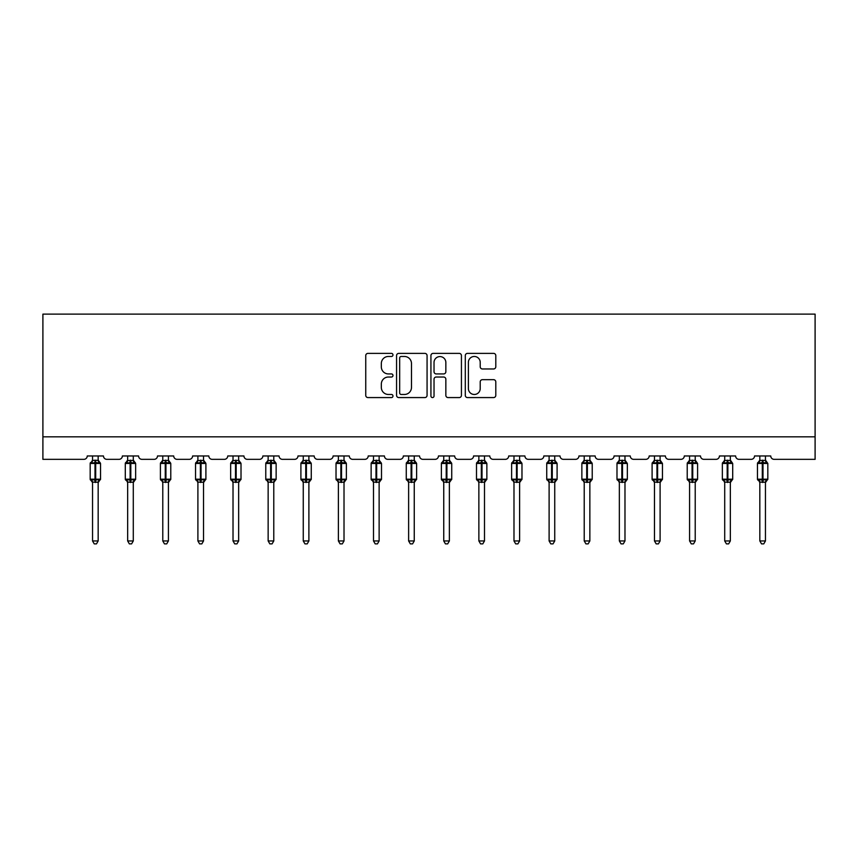 <?xml version="1.0" encoding="UTF-8"?>
<svg xmlns="http://www.w3.org/2000/svg" width="858" height="858" viewBox="0 0 858 858"><rect width="100%" height="100%" fill="white"/><g stroke="black" fill="none" stroke-linecap="round" stroke-linejoin="round"><path stroke-width="1.29" d="M392.975 354.922A1.544 1.544 0 0 0 391.43 353.378L367.953 353.378A2.209 2.209 0 0 0 365.744 355.587L365.744 395.366A2.209 2.209 0 0 0 367.953 397.576L391.43 397.576A1.544 1.544 0 0 0 392.975 396.031A1.544 1.544 0 0 0 391.43 394.476L388.395 394.476A7.068 7.068 0 0 1 381.327 387.408L381.327 384.094A7.068 7.068 0 0 1 388.395 377.027L391.43 377.027A1.544 1.544 0 0 0 392.975 375.472A1.544 1.544 0 0 0 391.43 373.927L388.395 373.927A7.068 7.068 0 0 1 381.327 366.859L381.327 363.545A7.068 7.068 0 0 1 388.395 356.467L391.43 356.467A1.544 1.544 0 0 0 392.975 354.922M493.586 368.961A2.209 2.209 0 0 0 495.795 366.741L495.795 355.587A2.209 2.209 0 0 0 493.586 353.378L467.503 353.378A2.209 2.209 0 0 0 465.293 355.587L465.293 395.366A2.209 2.209 0 0 0 467.503 397.576L493.586 397.576A2.209 2.209 0 0 0 495.795 395.366L495.795 381.885A2.209 2.209 0 0 0 493.586 379.676L482.421 379.676A2.209 2.209 0 0 0 480.212 381.885L480.212 388.567A5.909 5.909 0 0 1 474.302 394.476A5.909 5.909 0 0 1 468.393 388.567L468.393 362.387A5.909 5.909 0 0 1 474.302 356.467A5.909 5.909 0 0 1 480.212 362.387L480.212 366.741A2.209 2.209 0 0 0 482.421 368.961L493.586 368.961M815.1 436.819L815.1 314.125L42.9 314.125L42.9 459.341L83.87 459.341A3.378 3.378 0 0 0 87.248 455.963L103.464 455.963A3.378 3.378 0 0 0 106.842 459.341L118.994 459.341A3.378 3.378 0 0 0 122.372 455.963L138.578 455.963A3.378 3.378 0 0 0 141.956 459.341L154.118 459.341A3.378 3.378 0 0 0 157.497 455.963L173.702 455.963A3.378 3.378 0 0 0 177.08 459.341L189.232 459.341A3.378 3.378 0 0 0 192.61 455.963L208.826 455.963A3.378 3.378 0 0 0 212.194 459.341L224.356 459.341A3.378 3.378 0 0 0 227.735 455.963L243.94 455.963A3.378 3.378 0 0 0 247.319 459.341L259.481 459.341A3.378 3.378 0 0 0 262.848 455.963L279.065 455.963A3.378 3.378 0 0 0 282.443 459.341L294.594 459.341A3.378 3.378 0 0 0 297.973 455.963L314.178 455.963A3.378 3.378 0 0 0 317.557 459.341L329.719 459.341A3.378 3.378 0 0 0 333.097 455.963L349.303 455.963A3.378 3.378 0 0 0 352.681 459.341L364.832 459.341A3.378 3.378 0 0 0 368.211 455.963L384.427 455.963A3.378 3.378 0 0 0 387.805 459.341L399.957 459.341A3.378 3.378 0 0 0 403.335 455.963L419.541 455.963A3.378 3.378 0 0 0 422.919 459.341L435.081 459.341A3.378 3.378 0 0 0 438.459 455.963L454.665 455.963A3.378 3.378 0 0 0 458.043 459.341L470.195 459.341A3.378 3.378 0 0 0 473.573 455.963L489.789 455.963A3.378 3.378 0 0 0 493.168 459.341L505.319 459.341A3.378 3.378 0 0 0 508.697 455.963L524.903 455.963A3.378 3.378 0 0 0 528.281 459.341L540.443 459.341A3.378 3.378 0 0 0 543.822 455.963L560.027 455.963A3.378 3.378 0 0 0 563.406 459.341L575.557 459.341A3.378 3.378 0 0 0 578.935 455.963L595.152 455.963A3.378 3.378 0 0 0 598.519 459.341L610.682 459.341A3.378 3.378 0 0 0 614.06 455.963L630.265 455.963A3.378 3.378 0 0 0 633.644 459.341L645.806 459.341A3.378 3.378 0 0 0 649.174 455.963L665.39 455.963A3.378 3.378 0 0 0 668.768 459.341L680.92 459.341A3.378 3.378 0 0 0 684.298 455.963L700.503 455.963A3.378 3.378 0 0 0 703.882 459.341L716.044 459.341A3.378 3.378 0 0 0 719.422 455.963L735.628 455.963A3.378 3.378 0 0 0 739.006 459.341L751.158 459.341A3.378 3.378 0 0 0 754.536 455.963L770.752 455.963A3.378 3.378 0 0 0 774.13 459.341L815.1 459.341L815.1 436.819L42.9 436.819M427.07 355.587A2.209 2.209 0 0 0 424.86 353.378L398.777 353.378A2.209 2.209 0 0 0 396.568 355.587L396.568 395.366A2.209 2.209 0 0 0 398.777 397.576L424.86 397.576A2.209 2.209 0 0 0 427.07 395.366L427.07 355.587M433.14 353.378L459.223 353.378A2.209 2.209 0 0 1 461.432 355.587L461.432 395.366A2.209 2.209 0 0 1 459.223 397.576L448.058 397.576A2.209 2.209 0 0 1 445.849 395.366L445.849 379.236A2.209 2.209 0 0 0 443.64 377.027L436.239 377.027A2.209 2.209 0 0 0 434.03 379.236L434.03 396.031A1.544 1.544 0 0 1 432.486 397.576A1.544 1.544 0 0 1 430.93 396.031L430.93 355.587A2.209 2.209 0 0 1 433.14 353.378M401.212 356.467A1.544 1.544 0 0 0 399.667 358.022L399.667 392.932A1.544 1.544 0 0 0 401.212 394.476L404.418 394.476A7.068 7.068 0 0 0 411.486 387.408L411.486 363.545A7.068 7.068 0 0 0 404.418 356.467L401.212 356.467M445.849 362.494A5.909 5.909 0 0 0 439.94 356.585A5.909 5.909 0 0 0 434.03 362.494L434.03 371.718A2.209 2.209 0 0 0 436.239 373.927L443.64 373.927A2.209 2.209 0 0 0 445.849 371.718L445.849 362.494M98.166 455.963L98.166 460.435A2.477 2.36 180 0 0 99.474 462.505L98.992 463.223L95.688 462.43L91.72 463.223L90.916 462.387A1.126 1.126 0 0 0 90.176 463.449L90.176 479.204A1.126 1.126 0 0 0 90.916 480.266L91.72 479.429L95.013 480.212L98.992 479.429L99.474 480.148A2.477 2.36 -0 0 0 98.166 482.228L92.535 482.11L92.546 540.948L98.166 540.948L98.166 482.217M92.546 455.963L92.535 460.542L95.013 460.21L95.013 479.204L100.536 479.204L100.536 463.449L90.176 463.449L90.176 479.204L95.013 479.204L95.013 482.443M95.013 460.21L98.166 460.424M92.546 460.06L91.238 462.505A2.477 2.36 180 0 0 92.546 460.424L92.546 460.424M91.72 463.223L92.535 460.542M98.531 461.958L98.992 463.223M91.72 479.429L92.535 482.11M98.992 479.429L98.177 482.11M98.166 540.948L96.482 543.875L94.23 543.875L92.546 540.948M100.536 463.449L99.796 462.387A1.126 1.126 0 0 1 100.118 462.569M98.166 482.582L100.536 479.204A1.126 1.126 0 0 1 100.472 479.568M92.546 482.228L92.546 482.228A2.477 2.36 -0 0 0 91.238 480.148L91.238 480.148M133.29 455.963L133.29 460.424A2.477 2.36 180 0 0 134.588 462.505L134.105 463.223L130.813 462.43L126.845 463.223L126.04 462.387A1.126 1.126 0 0 0 125.3 463.449L125.3 479.204A1.126 1.126 0 0 0 126.04 480.266L125.3 479.204L135.65 479.204L135.65 463.449L134.921 462.387A1.126 1.126 0 0 1 135.242 462.569M133.29 482.582L135.65 479.204A1.126 1.126 0 0 1 135.596 479.568M127.66 482.228L127.66 482.228A2.477 2.36 -0 0 0 126.362 480.148L126.845 479.429L130.137 480.212L134.105 479.429L134.588 480.148A2.477 2.36 -0 0 0 133.29 482.228L127.66 482.11L127.66 540.948L133.29 540.948L133.29 482.217M168.415 455.963L168.415 460.424A2.477 2.36 180 0 0 169.712 462.505L169.23 463.223L165.937 462.43L161.969 463.223L161.154 462.387A1.126 1.126 0 0 0 160.414 463.449L160.414 479.204A1.126 1.126 0 0 0 161.154 480.266L160.414 479.204L170.774 479.204L170.774 463.449L170.034 462.387A1.126 1.126 0 0 1 170.356 462.569M168.415 482.582L170.774 479.204A1.126 1.126 0 0 1 170.71 479.568M162.784 482.228L162.784 482.228A2.477 2.36 -0 0 0 161.486 480.148L161.969 479.429L165.262 480.212L169.23 479.429L169.712 480.148A2.477 2.36 -0 0 0 168.415 482.228L162.784 482.11L162.784 540.948L168.415 540.948L168.415 482.217M203.528 455.963L203.528 460.424A2.477 2.36 180 0 0 204.837 462.505L204.343 463.223L201.051 462.43L197.083 463.223L196.278 462.387A1.126 1.126 0 0 0 195.538 463.449L195.538 479.204A1.126 1.126 0 0 0 196.278 480.266L195.538 479.204L205.899 479.204L205.899 463.449L205.159 462.387A1.126 1.126 0 0 1 205.48 462.569M203.528 482.582L205.899 479.204A1.126 1.126 0 0 1 205.834 479.568M197.898 482.228L197.898 482.228A2.477 2.36 -0 0 0 196.6 480.148L197.083 479.429L200.375 480.212L204.343 479.429L204.837 480.148A2.477 2.36 -0 0 0 203.528 482.228L197.898 482.11L197.898 540.948L203.528 540.948L203.528 482.217M238.653 455.963L238.653 460.424A2.477 2.36 180 0 0 239.95 462.505L239.468 463.223L236.175 462.43L232.207 463.223L231.403 462.387A1.126 1.126 0 0 0 230.663 463.449L230.663 479.204A1.126 1.126 0 0 0 231.403 480.266L230.663 479.204L241.012 479.204L241.012 463.449L240.272 462.387A1.126 1.126 0 0 1 240.605 462.569M238.653 482.582L241.012 479.204A1.126 1.126 0 0 1 240.959 479.568M233.022 482.228L233.022 482.228A2.477 2.36 -0 0 0 231.724 480.148L232.207 479.429L235.5 480.212L239.468 479.429L239.95 480.148A2.477 2.36 -0 0 0 238.653 482.228L233.022 482.11L233.022 540.948L238.653 540.948L238.653 482.217M127.66 482.582L126.362 480.148M127.66 455.963L127.66 460.542L133.29 460.435M130.137 460.21L130.137 463.449L125.3 463.449L126.362 462.505A2.477 2.36 180 0 0 127.66 460.424L127.66 460.424M126.845 463.223L127.66 460.542M133.644 461.958L134.105 463.223M126.845 479.429L127.66 482.11M134.105 479.429L133.29 482.11M133.29 540.948L131.596 543.875L129.354 543.875L127.66 540.948M162.784 482.582L161.486 480.148M162.784 455.963L162.784 460.542L168.415 460.435M165.262 460.21L165.262 463.449L160.414 463.449L161.486 462.505A2.477 2.36 180 0 0 162.784 460.424L162.784 460.424M161.969 463.223L162.784 460.542M168.769 461.958L169.23 463.223M161.969 479.429L162.784 482.11M169.23 479.429L168.415 482.11M168.415 540.948L166.72 543.875L164.468 543.875L162.784 540.948M197.898 482.582L196.6 480.148M197.898 455.963L197.898 460.542L203.528 460.435M200.375 460.21L200.375 463.449L195.538 463.449L196.6 462.505A2.477 2.36 180 0 0 197.898 460.424L197.898 460.424M197.083 463.223L197.898 460.542M203.882 461.958L204.343 463.223M197.083 479.429L197.898 482.11M204.343 479.429L203.528 482.11M203.528 540.948L201.844 543.875L199.592 543.875L197.898 540.948M233.022 482.582L231.724 480.148M233.022 455.963L233.022 460.542L238.653 460.435M235.5 460.21L235.5 463.449L230.663 463.449L231.724 462.505A2.477 2.36 180 0 0 233.022 460.424L233.022 460.424M232.207 463.223L233.022 460.542M239.007 461.958L239.468 463.223M232.207 479.429L233.022 482.11M239.468 479.429L238.653 482.11M238.653 540.948L236.958 543.875L234.717 543.875L233.022 540.948M273.777 455.963L273.777 460.424A2.477 2.36 180 0 0 275.075 462.505L274.592 463.223L271.3 462.43L267.331 463.223L266.516 462.387A1.126 1.126 0 0 0 265.776 463.449L265.776 479.204A1.126 1.126 0 0 0 266.516 480.266L265.776 479.204L276.137 479.204L276.137 463.449L275.397 462.387A1.126 1.126 0 0 1 275.718 462.569M273.777 482.582L276.137 479.204A1.126 1.126 0 0 1 276.072 479.568M268.146 482.228L268.146 482.228A2.477 2.36 -0 0 0 266.838 480.148L267.331 479.429L270.624 480.212L274.592 479.429L275.075 480.148A2.477 2.36 -0 0 0 273.777 482.228L268.146 482.11L268.146 540.948L273.777 540.948L273.777 482.217M268.146 482.582L266.838 480.148M268.146 455.963L268.146 460.542L273.777 460.435M270.624 460.21L270.624 463.449L265.776 463.449L266.838 462.505A2.477 2.36 180 0 0 268.146 460.424L268.146 460.424M267.331 463.223L268.146 460.542M274.131 461.958L274.592 463.223M267.331 479.429L268.146 482.11M274.592 479.429L273.777 482.11M273.777 540.948L272.083 543.875L269.83 543.875L268.146 540.948M308.891 455.963L308.891 460.424A2.477 2.36 180 0 0 310.188 462.505L309.706 463.223L306.413 462.43L302.445 463.223L301.641 462.387A1.126 1.126 0 0 0 300.901 463.449L300.901 479.204A1.126 1.126 0 0 0 301.641 480.266L300.901 479.204L311.261 479.204L311.261 463.449L310.521 462.387A1.126 1.126 0 0 1 310.843 462.569M308.891 482.582L311.261 479.204A1.126 1.126 0 0 1 311.197 479.568M303.26 482.228L303.26 482.228A2.477 2.36 -0 0 0 301.962 480.148L302.445 479.429L305.738 480.212L309.706 479.429L310.188 480.148A2.477 2.36 -0 0 0 308.891 482.228L303.26 482.11L303.26 540.948L308.891 540.948L308.891 482.217M303.26 482.582L301.962 480.148M303.26 455.963L303.26 460.542L308.891 460.435M305.738 460.21L305.738 463.449L300.901 463.449L301.962 462.505A2.477 2.36 180 0 0 303.26 460.424L303.26 460.424M302.445 463.223L303.26 460.542M309.245 461.958L309.706 463.223M302.445 479.429L303.26 482.11M309.706 479.429L308.891 482.11M308.891 540.948L307.207 543.875L304.955 543.875L303.26 540.948M344.015 455.963L344.015 460.424A2.477 2.36 180 0 0 345.313 462.505L344.83 463.223L341.538 462.43L337.569 463.223L336.754 462.387A1.126 1.126 0 0 0 336.025 463.449L336.025 479.204A1.126 1.126 0 0 0 336.754 480.266L336.025 479.204L346.375 479.204L346.375 463.449L345.635 462.387A1.126 1.126 0 0 1 345.967 462.569M344.015 482.582L346.375 479.204A1.126 1.126 0 0 1 346.31 479.568M338.384 482.228L338.384 482.228A2.477 2.36 -0 0 0 337.087 480.148L337.569 479.429L340.862 480.212L344.83 479.429L345.313 480.148A2.477 2.36 -0 0 0 344.015 482.228L338.384 482.11L338.384 540.948L344.015 540.948L344.015 482.217M338.384 482.582L337.087 480.148M338.384 455.963L338.384 460.542L344.015 460.435M340.862 460.21L340.862 463.449L336.025 463.449L337.087 462.505A2.477 2.36 180 0 0 338.384 460.424L338.384 460.424M337.569 463.223L338.384 460.542M344.369 461.958L344.83 463.223M337.569 479.429L338.384 482.11L337.569 479.429M344.83 479.429L344.015 482.11M344.015 540.948L342.321 543.875L340.079 543.875L338.384 540.948M379.129 455.963L379.129 460.424A2.477 2.36 180 0 0 380.437 462.505L379.955 463.223L376.662 462.43L372.694 463.223L371.879 462.387A1.126 1.126 0 0 0 371.139 463.449L371.139 479.204A1.126 1.126 0 0 0 371.879 480.266L371.139 479.204L381.499 479.204L381.499 463.449L380.759 462.387A1.126 1.126 0 0 1 381.081 462.569M379.129 482.582L381.499 479.204A1.126 1.126 0 0 1 381.435 479.568M373.509 482.228L373.509 482.228A2.477 2.36 -0 0 0 372.2 480.148L372.694 479.429L375.986 480.212L379.955 479.429L380.437 480.148A2.477 2.36 -0 0 0 379.129 482.228L373.498 482.11L373.509 540.948L379.129 540.948L379.129 482.217M373.509 482.582L372.2 480.148M373.509 455.963L373.498 460.542L379.129 460.435M375.986 460.21L375.986 463.449L371.139 463.449L372.2 462.505A2.477 2.36 180 0 0 373.509 460.424L373.509 460.424M372.694 463.223L373.498 460.542M379.493 461.958L379.955 463.223M372.694 479.429L373.498 482.11L372.694 479.429M379.955 479.429L379.139 482.11M379.129 540.948L377.445 543.875L375.193 543.875L373.509 540.948M414.253 455.963L414.253 460.424A2.477 2.36 180 0 0 415.551 462.505L415.068 463.223L411.776 462.43L407.807 463.223L407.003 462.387A1.126 1.126 0 0 0 406.263 463.449L406.263 479.204A1.126 1.126 0 0 0 407.003 480.266L406.263 479.204L416.613 479.204L416.613 463.449L415.883 462.387A1.126 1.126 0 0 1 416.205 462.569M414.253 482.582L416.613 479.204A1.126 1.126 0 0 1 416.559 479.568M408.623 482.228L408.623 482.228A2.477 2.36 -0 0 0 407.325 480.148L407.807 479.429L411.1 480.212L415.068 479.429L415.551 480.148A2.477 2.36 -0 0 0 414.253 482.228L408.623 482.11L408.623 540.948L414.253 540.948L414.253 482.217M408.623 482.582L407.325 480.148M408.623 455.963L408.623 460.542L414.253 460.435M411.1 460.21L411.1 463.449L406.263 463.449L407.325 462.505A2.477 2.36 180 0 0 408.623 460.424L408.623 460.424M407.807 463.223L408.623 460.542M414.607 461.958L415.068 463.223M407.807 479.429L408.623 482.11L407.807 479.429M415.068 479.429L414.253 482.11M414.253 540.948L412.569 543.875L410.317 543.875L408.623 540.948M449.377 455.963L449.377 460.424A2.477 2.36 180 0 0 450.675 462.505L450.193 463.223L446.9 462.43L442.932 463.223L442.117 462.387A1.126 1.126 0 0 0 441.387 463.449L441.387 479.204A1.126 1.126 0 0 0 442.117 480.266L441.387 479.204L451.737 479.204L451.737 463.449L450.997 462.387A1.126 1.126 0 0 1 451.319 462.569M449.377 482.582L451.737 479.204A1.126 1.126 0 0 1 451.673 479.568M443.747 482.228L443.747 482.228A2.477 2.36 -0 0 0 442.449 480.148L442.932 479.429L446.224 480.212L450.193 479.429L450.675 480.148A2.477 2.36 -0 0 0 449.377 482.228L443.747 482.11L443.747 540.948L449.377 540.948L449.377 482.217M443.747 482.582L442.449 480.148M443.747 455.963L443.747 460.542L449.377 460.435M446.224 460.21L446.224 463.449L441.387 463.449L442.449 462.505A2.477 2.36 180 0 0 443.747 460.424L443.747 460.424M442.932 463.223L443.747 460.542M449.731 461.958L450.193 463.223M442.932 479.429L443.747 482.11L442.932 479.429M450.193 479.429L449.377 482.11M449.377 540.948L447.683 543.875L445.431 543.875L443.747 540.948M484.491 455.963L484.491 460.424A2.477 2.36 180 0 0 485.8 462.505L485.306 463.223L482.014 462.43L478.045 463.223L477.241 462.387A1.126 1.126 0 0 0 476.501 463.449L476.501 479.204A1.126 1.126 0 0 0 477.241 480.266L476.501 479.204L486.861 479.204L486.861 463.449L486.121 462.387A1.126 1.126 0 0 1 486.443 462.569M484.491 482.582L486.861 479.204A1.126 1.126 0 0 1 486.797 479.568M478.871 482.228L478.871 482.228A2.477 2.36 -0 0 0 477.563 480.148L478.045 479.429L481.338 480.212L485.306 479.429L485.8 480.148A2.477 2.36 -0 0 0 484.491 482.228L478.861 482.11L478.871 540.948L484.491 540.948L484.491 482.217M478.871 482.582L477.563 480.148M478.871 455.963L478.861 460.542L484.491 460.435M481.338 460.21L481.338 463.449L476.501 463.449L477.563 462.505A2.477 2.36 180 0 0 478.871 460.424L478.871 460.424M478.045 463.223L478.861 460.542M484.856 461.958L485.306 463.223M478.045 479.429L478.861 482.11L478.045 479.429M485.306 479.429L484.502 482.11M484.491 540.948L482.807 543.875L480.555 543.875L478.871 540.948M519.616 455.963L519.616 460.424A2.477 2.36 180 0 0 520.913 462.505L520.431 463.223L517.138 462.43L513.17 463.223L512.365 462.387A1.126 1.126 0 0 0 511.625 463.449L511.625 479.204A1.126 1.126 0 0 0 512.365 480.266L511.625 479.204L521.975 479.204L521.975 463.449L521.246 462.387A1.126 1.126 0 0 1 521.567 462.569M519.616 482.582L521.975 479.204A1.126 1.126 0 0 1 521.921 479.568M513.985 482.228L513.985 482.228A2.477 2.36 -0 0 0 512.687 480.148L513.17 479.429L516.462 480.212L520.431 479.429L520.913 480.148A2.477 2.36 -0 0 0 519.616 482.228L513.985 482.11L513.985 540.948L519.616 540.948L519.616 482.217M513.985 482.582L512.687 480.148M513.985 455.963L513.985 460.542L519.616 460.435M516.462 460.21L516.462 463.449L511.625 463.449L512.687 462.505A2.477 2.36 180 0 0 513.985 460.424L513.985 460.424M513.17 463.223L513.985 460.542M519.969 461.958L520.431 463.223M513.17 479.429L513.985 482.11L513.17 479.429M520.431 479.429L519.616 482.11M519.616 540.948L517.921 543.875L515.679 543.875L513.985 540.948M554.74 455.963L554.74 460.424A2.477 2.36 180 0 0 556.038 462.505L555.555 463.223L552.262 462.43L548.294 463.223L547.479 462.387A1.126 1.126 0 0 0 546.739 463.449L546.739 479.204A1.126 1.126 0 0 0 547.479 480.266L546.739 479.204L557.099 479.204L557.099 463.449L556.359 462.387A1.126 1.126 0 0 1 556.681 462.569M554.74 482.582L557.099 479.204A1.126 1.126 0 0 1 557.035 479.568M549.109 482.228L549.109 482.228A2.477 2.36 -0 0 0 547.812 480.148L548.294 479.429L551.587 480.212L555.555 479.429L556.038 480.148A2.477 2.36 -0 0 0 554.74 482.228L549.109 482.11L549.109 540.948L554.74 540.948L554.74 482.217M549.109 482.582L547.812 480.148M549.109 455.963L549.109 460.542L554.74 460.435M551.587 460.21L551.587 463.449L546.739 463.449L547.812 462.505A2.477 2.36 180 0 0 549.109 460.424L549.109 460.424M548.294 463.223L549.109 460.542M555.094 461.958L555.555 463.223M548.294 479.429L549.109 482.11L548.294 479.429M555.555 479.429L554.74 482.11M554.74 540.948L553.045 543.875L550.793 543.875L549.109 540.948M589.854 455.963L589.854 460.424A2.477 2.36 180 0 0 591.162 462.505L590.669 463.223L587.376 462.43L583.408 463.223L582.603 462.387A1.126 1.126 0 0 0 581.863 463.449L581.863 479.204A1.126 1.126 0 0 0 582.603 480.266L581.863 479.204L592.224 479.204L592.224 463.449L591.484 462.387A1.126 1.126 0 0 1 591.805 462.569M589.854 482.582L592.224 479.204A1.126 1.126 0 0 1 592.159 479.568M584.223 482.228L584.223 482.228A2.477 2.36 -0 0 0 582.925 480.148L583.408 479.429L586.7 480.212L590.669 479.429L591.162 480.148A2.477 2.36 -0 0 0 589.854 482.228L584.223 482.11L584.223 540.948L589.854 540.948L589.854 482.217M584.223 482.582L582.925 480.148M584.223 455.963L584.223 460.542L589.854 460.435M586.7 460.21L586.7 463.449L581.863 463.449L582.925 462.505A2.477 2.36 180 0 0 584.223 460.424L584.223 460.424M583.408 463.223L584.223 460.542M590.207 461.958L590.669 463.223M583.408 479.429L584.223 482.11L583.408 479.429M590.669 479.429L589.854 482.11M589.854 540.948L588.17 543.875L585.917 543.875L584.223 540.948M624.978 455.963L624.978 460.424A2.477 2.36 180 0 0 626.276 462.505L625.793 463.223L622.5 462.43L618.532 463.223L617.728 462.387A1.126 1.126 0 0 0 616.988 463.449L616.988 479.204A1.126 1.126 0 0 0 617.728 480.266L616.988 479.204L627.337 479.204A1.126 1.126 0 0 1 627.284 479.568M619.347 482.228L619.347 482.228A2.477 2.36 -0 0 0 618.05 480.148L618.532 479.429L621.825 480.212L625.793 479.429L626.276 480.148A2.477 2.36 -0 0 0 624.978 482.228L619.347 482.11L619.347 540.948L624.978 540.948L624.978 482.217M619.347 482.582L618.05 480.148M624.978 482.582L627.337 479.204L627.337 463.449L616.988 463.449L618.05 462.505A2.477 2.36 180 0 0 619.347 460.424L624.978 460.435M619.347 455.963L619.347 460.424M618.532 463.223L619.347 460.542M625.332 461.958L625.793 463.223M618.532 479.429L619.347 482.11L618.532 479.429M625.793 479.429L624.978 482.11M624.978 540.948L623.283 543.875L621.042 543.875L619.347 540.948M660.102 455.963L660.102 460.424A2.477 2.36 180 0 0 661.4 462.505L660.917 463.223L657.625 462.43L653.657 463.223L652.841 462.387A1.126 1.126 0 0 0 652.101 463.449L652.101 479.204A1.126 1.126 0 0 0 652.841 480.266L652.101 479.204L662.462 479.204A1.126 1.126 0 0 1 662.397 479.568M654.472 482.228L654.472 482.228A2.477 2.36 -0 0 0 653.163 480.148L653.657 479.429L656.949 480.212L660.917 479.429L661.4 480.148A2.477 2.36 -0 0 0 660.102 482.228L654.472 482.11L654.472 540.948L660.102 540.948L660.102 482.217M654.472 482.582L653.163 480.148M660.102 482.582L662.462 479.204L662.462 463.449L652.101 463.449L653.163 462.505A2.477 2.36 180 0 0 654.472 460.424L660.102 460.435M654.472 455.963L654.472 460.424M653.657 463.223L654.472 460.542M660.456 461.958L660.917 463.223M653.657 479.429L654.472 482.11L653.657 479.429M660.917 479.429L660.102 482.11M660.102 540.948L658.408 543.875L656.155 543.875L654.472 540.948M695.216 455.963L695.216 460.424A2.477 2.36 180 0 0 696.514 462.505L696.031 463.223L692.738 462.43L688.77 463.223L687.966 462.387A1.126 1.126 0 0 0 687.226 463.449L687.226 479.204A1.126 1.126 0 0 0 687.966 480.266L687.226 479.204L697.586 479.204A1.126 1.126 0 0 1 697.522 479.568M689.585 482.228L689.585 482.228A2.477 2.36 -0 0 0 688.288 480.148L688.77 479.429L692.063 480.212L696.031 479.429L696.514 480.148A2.477 2.36 -0 0 0 695.216 482.228L689.585 482.11L689.585 540.948L695.216 540.948L695.216 482.217M689.585 482.582L688.288 480.148M695.216 482.582L697.586 479.204L697.586 463.449L687.226 463.449L688.288 462.505A2.477 2.36 180 0 0 689.585 460.424L695.216 460.435M689.585 455.963L689.585 460.424M688.77 463.223L689.585 460.542M695.57 461.958L696.031 463.223M688.77 479.429L689.585 482.11L688.77 479.429M696.031 479.429L695.216 482.11M695.216 540.948L693.532 543.875L691.28 543.875L689.585 540.948M730.34 455.963L730.34 460.424A2.477 2.36 180 0 0 731.638 462.505L731.155 463.223L727.863 462.43L723.895 463.223L723.08 462.387A1.126 1.126 0 0 0 722.35 463.449L722.35 479.204A1.126 1.126 0 0 0 723.08 480.266L722.35 479.204L732.7 479.204A1.126 1.126 0 0 1 732.635 479.568M724.71 482.228L724.71 482.228A2.477 2.36 -0 0 0 723.412 480.148L723.895 479.429L727.187 480.212L731.155 479.429L731.638 480.148A2.477 2.36 -0 0 0 730.34 482.228L724.71 482.11L724.71 540.948L730.34 540.948L730.34 482.217M724.71 482.582L723.412 480.148M730.34 482.582L732.7 479.204L732.7 463.449L722.35 463.449L723.412 462.505A2.477 2.36 180 0 0 724.71 460.424L730.34 460.435M724.71 455.963L724.71 460.424M723.895 463.223L724.71 460.542M730.694 461.958L731.155 463.223M723.895 479.429L724.71 482.11L723.895 479.429M731.155 479.429L730.34 482.11M730.34 540.948L728.646 543.875L726.404 543.875L724.71 540.948M765.454 455.963L765.454 460.424A2.477 2.36 180 0 0 766.762 462.505L766.28 463.223L762.987 462.43L759.008 463.223L758.204 462.387A1.126 1.126 0 0 0 757.464 463.449L757.464 479.204A1.126 1.126 0 0 0 758.204 480.266L757.464 479.204L767.824 479.204A1.126 1.126 0 0 1 767.76 479.568M759.834 482.228L759.834 482.228A2.477 2.36 -0 0 0 758.526 480.148L759.008 479.429L762.312 480.212L766.28 479.429L766.762 480.148A2.477 2.36 -0 0 0 765.454 482.228L759.823 482.11L759.834 540.948L765.454 540.948L765.454 482.217M759.834 482.582L758.526 480.148M765.454 482.582L767.824 479.204L767.824 463.449L757.464 463.449L758.526 462.505A2.477 2.36 180 0 0 759.834 460.424L765.454 460.435M759.834 455.963L759.834 460.424M759.008 463.223L759.823 460.542M765.819 461.958L766.28 463.223M759.008 479.429L759.823 482.11L759.008 479.429M766.28 479.429L765.465 482.11M765.454 540.948L763.77 543.875L761.518 543.875L759.834 540.948M95.688 482.443L95.688 460.21M135.65 463.449L130.137 463.449L130.137 482.443M130.813 482.443L130.813 460.21M170.774 463.449L165.262 463.449L165.262 482.443M165.937 482.443L165.937 460.21M205.899 463.449L200.375 463.449L200.375 482.443M201.051 482.443L201.051 460.21M241.012 463.449L235.5 463.449L235.5 482.443M236.175 482.443L236.175 460.21M276.137 463.449L270.624 463.449L270.624 482.443M271.3 482.443L271.3 460.21M311.261 463.449L305.738 463.449L305.738 482.443M306.413 482.443L306.413 460.21M346.375 463.449L340.862 463.449L340.862 482.443M341.538 482.443L341.538 460.21M381.499 463.449L375.986 463.449L375.986 482.443M376.662 482.443L376.662 460.21M416.613 463.449L411.1 463.449L411.1 482.443M411.776 482.443L411.776 460.21M451.737 463.449L446.224 463.449L446.224 482.443M446.9 482.443L446.9 460.21M486.861 463.449L481.338 463.449L481.338 482.443M482.014 482.443L482.014 460.21M521.975 463.449L516.462 463.449L516.462 482.443M517.138 482.443L517.138 460.21M557.099 463.449L551.587 463.449L551.587 482.443M552.262 482.443L552.262 460.21M592.224 463.449L586.7 463.449L586.7 482.443M587.376 482.443L587.376 460.21M621.825 460.21L621.825 482.443M622.5 482.443L622.5 460.21M656.949 460.21L656.949 482.443M657.625 482.443L657.625 460.21M692.063 460.21L692.063 482.443M692.738 482.443L692.738 460.21M727.187 460.21L727.187 482.443M727.863 482.443L727.863 460.21M762.312 460.21L762.312 482.443M762.987 482.443L762.987 460.21M99.796 462.387L98.166 460.06M90.176 479.204L92.546 482.582M90.916 462.387L90.176 463.449M125.3 479.204L125.3 463.449M126.04 462.387L127.66 460.06M134.921 462.387L133.29 460.06M160.414 479.204L160.414 463.449M161.154 462.387L162.784 460.06M170.034 462.387L168.415 460.06M195.538 479.204L195.538 463.449M196.278 462.387L197.898 460.06M205.159 462.387L203.528 460.06M230.663 479.204L230.663 463.449M231.403 462.387L233.022 460.06M240.272 462.387L238.653 460.06M265.776 479.204L265.776 463.449M266.516 462.387L268.146 460.06M275.397 462.387L273.777 460.06M300.901 479.204L300.901 463.449M301.641 462.387L303.26 460.06M310.521 462.387L308.891 460.06M336.025 479.204L336.025 463.449M336.754 462.387L338.384 460.06M345.635 462.387L344.015 460.06M371.139 479.204L371.139 463.449M371.879 462.387L373.509 460.06M380.759 462.387L379.129 460.06M406.263 479.204L406.263 463.449M407.003 462.387L408.623 460.06M415.883 462.387L414.253 460.06M441.387 479.204L441.387 463.449M442.117 462.387L443.747 460.06M450.997 462.387L449.377 460.06M476.501 479.204L476.501 463.449M477.241 462.387L478.871 460.06M486.121 462.387L484.491 460.06M511.625 479.204L511.625 463.449M512.365 462.387L513.985 460.06M521.246 462.387L519.616 460.06M546.739 479.204L546.739 463.449M547.479 462.387L549.109 460.06M556.359 462.387L554.74 460.06M581.863 479.204L581.863 463.449M582.603 462.387L584.223 460.06M591.484 462.387L589.854 460.06M627.337 479.204L627.337 463.449L624.978 460.06M619.347 460.06L616.988 463.449L616.988 479.204M654.472 460.06L652.101 463.449L652.101 479.204M660.102 460.06L662.462 463.449M689.585 460.06L687.226 463.449L687.226 479.204M695.216 460.06L697.586 463.449M724.71 460.06L722.35 463.449L722.35 479.204M730.34 460.06L732.7 463.449M759.834 460.06L757.464 463.449L757.464 479.204M765.454 460.06L767.824 463.449"/></g></svg>
